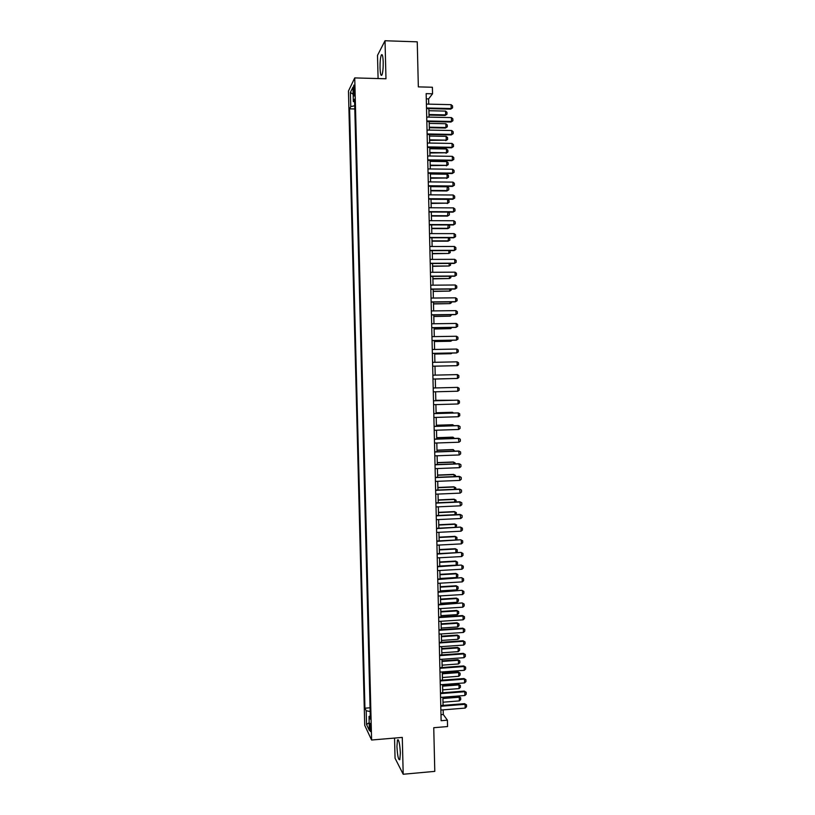 <?xml version="1.0" encoding="UTF-8"?>
<svg xmlns="http://www.w3.org/2000/svg" width="815" height="815" viewBox="0 0 815 815"><rect width="100%" height="100%" fill="white"/><g stroke="black" fill="none" stroke-linecap="round" stroke-linejoin="round"><path stroke-width="1.22" d="M400.359 753.029C399.798 743.586 398.83 739.215 397.465 739.918L396.936 746.571C397.486 755.933 398.443 760.303 399.829 759.672L400.359 753.029M383.213 62.083C382.948 55.96 382.306 53.617 381.308 55.043C380.401 57.57 379.973 61.869 380.035 67.94C380.299 74.043 380.931 76.386 381.94 74.97C382.846 72.484 383.264 68.195 383.213 62.083M370.856 728.702C370.642 724.8 370.295 723.007 369.816 723.323L369.633 726.165C369.837 730.046 370.183 731.839 370.672 731.534L370.856 728.702M394.541 738.074L395.051 758.225L403.201 774.25L434.792 771.367L433.743 727.714L447.557 726.552L447.404 720.195L443.279 714.5L443.166 709.865M348.463 91.015L364.723 725.33L371.599 740.02L354.739 77.914L348.463 91.015M354.739 77.914L385.974 78.77L385.026 40.75L377.508 55.359L378.089 78.556M385.026 40.75L417.249 41.84L418.339 86.879L432.388 87.246L432.541 93.796L426.163 93.633L441.129 720.705L447.404 720.195M353.425 90.2L354.189 96.007L354.505 88.01L353.822 85.106L353.425 90.2L354.566 90.231M370.275 715.896L369.022 716.456L370.356 719.156L354.556 99.175L353.333 101.549L354.627 101.977M369.022 716.456L369.378 730.464L366.556 724.525L366.2 710.761L364.937 708.194L349.594 108.843L350.756 106.582L350.389 92.421L352.966 87.134L353.333 101.549M403.201 774.25L402.284 737.412L371.599 740.02M428.741 104.147L428.619 98.89L432.541 93.796M443.065 705.383L442.871 697.232M442.759 692.77L442.565 684.59M442.464 680.148L442.27 671.937M442.158 667.526L441.964 659.284M441.862 654.893L441.659 646.621M441.557 642.261L441.363 633.948M441.261 629.608L441.058 621.264M440.956 616.955L440.762 608.581M440.66 604.292L440.457 595.887M440.355 591.629L440.151 583.183M440.049 578.956L439.845 570.48M439.754 566.272L439.55 557.766M439.448 553.579L439.244 545.041M439.142 540.885L438.939 532.307M438.847 528.171L438.633 519.573M438.541 515.467L438.338 506.828M438.236 502.743L438.032 494.073M437.93 490.019L437.726 481.319M437.635 477.284L437.421 468.554M437.329 464.54L437.115 455.779M437.023 451.795L436.809 442.993M436.718 439.03L436.514 430.208M436.412 426.276L436.208 417.412M436.106 413.5L435.903 404.607M435.811 400.725L435.597 391.791M435.505 387.93L435.291 378.975M435.2 375.124L434.986 366.18M434.894 362.298L434.68 353.374M434.589 349.462L434.375 340.558M434.283 336.615L434.069 327.742M433.977 323.769L433.763 314.916M433.672 310.902L433.458 302.08M433.366 298.046L433.152 289.233M433.05 285.169L432.846 276.377M432.745 272.281L432.541 263.52M432.439 259.394L432.235 250.653M432.133 246.497L431.93 237.786M431.828 233.599L431.624 224.899M431.522 220.682L431.308 212.012M431.206 207.764L431.003 199.115M430.901 194.836L430.697 186.217M430.595 181.908L430.391 173.3M430.289 168.96L430.086 160.382M429.974 156.011L429.77 147.454M429.668 143.063L429.464 134.526M429.362 130.094L429.159 121.588M429.057 117.126L428.853 108.64M426.286 98.839L428.619 98.89M440.986 714.684L443.279 714.5M354.719 105.767L350.756 106.582M354.8 108.955L349.594 108.843M370.061 707.787L364.937 708.194M366.2 710.761L370.163 711.505M353.15 94.255L350.389 92.421M366.556 724.525L369.185 722.701M426.418 104.086L451.103 104.666L452.549 105.919L452.59 107.855L450.685 109.129L426.52 108.578M451.103 104.666L451.194 108.538L426.51 107.988M452.59 107.855L450.685 109.129M429.006 115.098L445.153 115.445L445.642 114.884L445.55 111.095L428.904 110.728M445.55 111.095L446.956 112.307L447.007 114.202L445.153 115.445M428.985 114.528L445.642 114.884L447.007 114.202M426.724 117.075L451.408 117.594L452.845 118.827L452.896 120.763L450.99 122.026L426.826 121.537M451.408 117.594L451.5 121.466L426.815 120.966M452.896 120.763L450.99 122.026M427.029 130.054L451.714 130.512L453.15 131.735L453.191 133.67L451.286 134.913L427.142 134.485M451.714 130.512L451.795 134.393L427.121 133.945M453.191 133.67L451.286 134.913M427.345 143.022L452.009 143.43L453.446 144.632L453.486 146.568L451.591 147.8L427.447 147.423M452.009 143.43L452.101 147.301L427.437 146.914M453.486 146.568L451.591 147.8M427.651 155.981L452.315 156.337L453.751 157.529L453.792 159.455L451.887 160.677L427.753 160.351M452.315 156.337L452.406 160.209L427.743 159.872M453.792 159.455L451.887 160.677M429.301 127.741L445.448 128.047L445.937 127.517L445.846 123.727L429.199 123.401M445.846 123.727L447.252 124.929L447.303 126.824L445.448 128.047M429.291 127.201L445.937 127.517L447.303 126.824M429.607 140.374L446.233 140.139L446.141 136.36L429.505 136.064M446.141 136.36L447.547 137.541L447.598 139.436L445.744 140.649M429.597 139.854L446.233 140.139L447.598 139.436M429.902 152.996L446.528 152.762L446.437 148.972L429.8 148.717M446.437 148.972L447.843 150.143L447.893 152.038L446.039 153.24M429.892 152.507L446.528 152.762L447.893 152.038M430.208 165.618L446.824 165.374L446.732 161.584L430.106 161.36M446.732 161.584L448.138 162.745L448.189 164.63L446.335 165.822M430.198 165.16L446.824 165.374L448.189 164.63M427.957 168.939L452.61 169.235L454.047 170.406L454.087 172.342L452.193 173.554L428.069 173.279M452.61 169.235L452.702 173.106L428.058 172.821M454.087 172.342L452.193 173.554M430.503 178.23L447.119 177.976L447.028 174.196L430.412 174.003M447.028 174.196L448.433 175.337L448.484 177.222L446.63 178.404M430.493 177.792L447.119 177.976L448.484 177.222M428.272 181.888L452.916 182.122L454.342 183.283L454.393 185.219L452.488 186.411L428.374 186.197M452.916 182.122L453.008 185.993L428.364 185.769M454.393 185.219L452.488 186.411M430.809 190.832L446.926 190.975L447.323 186.788L430.707 186.635M447.323 186.788L448.729 187.919L448.77 189.803L446.926 190.975M430.799 190.425L447.415 190.567L448.77 189.803M428.578 194.826L453.211 195.009L454.648 196.16L454.689 198.086L452.794 199.268L428.68 199.105M453.211 195.009L453.303 198.87L428.67 198.707M454.689 198.086L452.794 199.268M431.104 203.434L447.71 203.159L447.618 199.38L431.013 199.268M447.618 199.38L449.024 200.5L449.065 202.385L447.211 203.536M431.094 203.057L447.71 203.159L449.065 202.385M428.884 207.754L453.517 207.886L454.943 209.017L454.994 210.942L453.089 212.114L428.985 212.002M453.517 207.886L453.609 211.747L428.985 211.635M454.994 210.942L453.089 212.114M448.077 212.094L449.32 213.061L449.36 214.946L447.506 216.087L447.914 212.094M431.41 216.026L447.506 216.087M431.4 215.669L448.005 215.741L449.36 214.946M429.199 220.682L453.812 220.753L455.249 221.874L455.29 223.799L453.385 224.96L429.301 224.899M453.812 220.753L453.904 224.614L429.291 224.553M455.29 223.799L453.385 224.96M448.729 224.94L449.615 225.623L449.656 227.507L447.802 228.638L448.219 224.94M431.706 228.608L447.802 228.638M431.695 228.282L448.301 228.312L449.656 227.507M429.505 233.599L454.118 233.62L455.544 234.72L455.585 236.645L453.69 237.786L429.607 237.786M454.118 233.62L454.2 237.481L429.597 237.471M455.585 236.645L453.69 237.786M449.391 237.786L449.951 240.068L448.097 241.179L448.515 237.786M432.011 241.179L448.097 241.179M432.001 240.883L448.586 240.883L449.951 240.068M429.811 246.507L454.413 246.476L455.84 247.556L455.891 249.482L453.986 250.613L429.913 250.663M454.413 246.476L454.505 250.327L429.902 250.378M450.063 250.623L450.247 252.609L448.882 253.445L448.821 250.623M432.307 253.75L448.882 253.445L432.296 253.475M430.116 259.404L454.709 259.323L456.145 260.392L456.186 262.318L454.281 263.428L430.218 263.53M454.709 259.323L454.801 263.174L430.218 263.276M450.501 263.449L450.542 265.15L449.177 265.996L449.116 263.459M432.602 266.311L449.177 265.996L432.602 266.067M450.797 276.265L450.827 277.681L449.473 278.536L449.422 276.275M432.908 278.873L449.473 278.536L432.897 278.649M451.103 289.081L451.123 290.211L449.768 291.077L449.717 289.091M433.203 291.413L449.768 291.077L433.203 291.23M430.432 272.302L455.014 272.159L456.441 273.219L456.481 275.134L454.587 276.244L430.524 276.397M455.014 272.159L455.106 276.01L430.524 276.163M430.738 285.189L455.31 284.995L456.736 286.034L456.787 287.95L454.882 289.05L430.829 289.254M455.31 284.995L455.402 288.836L430.829 289.05M431.043 298.066L455.605 297.821L457.042 298.84L457.083 300.766L455.178 301.845L431.145 302.1M455.605 297.821L455.697 301.662L431.135 301.927M451.398 301.886L451.418 302.722L450.063 303.608L450.023 301.896M433.498 303.954L450.063 303.608L433.498 303.791M431.349 310.933L455.911 310.637L457.337 311.646L457.378 313.561L455.483 314.631L431.451 314.936M455.911 310.637L456.003 314.478L431.441 314.794M451.693 314.682L450.359 316.139L450.318 314.702M433.804 316.495L450.359 316.139L433.794 316.352M431.655 323.799L456.206 323.443L457.633 324.441L457.673 326.357L455.779 327.416L431.756 327.773M456.206 323.443L456.298 327.284L431.746 327.661M451.999 327.467L450.644 328.649L450.624 327.487M434.1 329.015L450.644 328.649L434.1 328.903M431.96 336.656L456.502 336.249L457.928 337.227L457.979 339.142L456.074 340.181L432.062 340.599M456.502 336.249L456.594 340.089L432.062 340.507M434.395 341.536L450.451 341.261L450.919 340.273M434.395 341.454L450.94 341.159L452.274 340.252M432.276 349.503L456.808 349.044L458.224 350.002L458.274 351.917L456.369 352.956L432.368 353.425M456.808 349.044L456.899 352.875L432.368 353.353M434.69 354.046L450.736 353.73L451.225 353.048M434.69 353.985L451.235 353.669L452.142 353.038M432.582 362.349L457.103 361.829L458.529 362.777L458.57 364.692L457.195 365.66L432.673 366.23M457.103 361.829L457.195 365.66L432.673 366.2M452.03 365.813L451.52 365.823M457.398 374.605L458.825 375.542L458.865 377.457L457.49 378.445L432.979 379.036L457.49 378.445L457.398 374.605L432.887 375.175M435.291 379.057L451.816 378.588M435.291 379.046L451.918 378.578M457.786 391.21L457.694 387.38L433.193 387.991L457.694 387.38L459.12 388.297L459.161 390.212L457.786 391.21L433.285 391.852M433.498 400.827L457.999 400.145L459.416 401.051L459.456 402.956L458.081 403.975L433.59 404.668M458.081 403.975L457.999 400.145L433.498 400.786M433.804 413.633L458.295 412.91L459.711 413.796L459.762 415.701L458.387 416.73L433.896 417.474M458.387 416.73L458.295 412.91L433.804 413.572M434.11 426.439L458.59 425.654L460.006 426.53L460.057 428.435L458.682 429.485L434.201 430.279M458.682 429.485L458.071 425.573L434.11 426.347M452.325 400.267L435.801 400.318M452.926 400.247L435.801 400.287M452.631 413.011L452.61 412.339L436.096 412.828M453.639 412.981L452.111 412.288L436.096 412.757M452.926 425.746L452.906 424.798L436.392 425.328M454.301 425.695L452.406 424.727L436.392 425.236M434.415 439.234L458.886 438.399L460.302 439.254L460.353 441.16L458.977 442.219L434.507 443.075M458.977 442.219L458.366 438.297L434.415 439.112M453.221 438.47L453.191 437.258L436.687 437.818M454.597 438.419L452.692 437.156L436.687 437.696M434.721 452.03L459.181 451.133L460.597 451.979L460.648 453.884L459.273 454.953L434.813 455.86M459.273 454.953L458.662 451.001L434.711 451.877M453.517 451.194L453.486 449.707L436.993 450.298M454.892 451.143L452.987 449.574L436.983 450.155M435.027 464.805L459.477 463.867L460.903 464.693L460.944 466.598L459.568 467.678L435.118 468.645M459.568 467.678L458.957 463.704L435.016 464.632M453.823 463.908L453.782 462.146L437.288 462.777M455.188 463.847L455.167 462.951L453.272 461.993L437.278 462.604M435.332 477.58L459.782 476.581L461.198 477.396L461.239 479.302L459.864 480.402L435.424 481.41M459.864 480.402L459.253 476.398L435.322 477.376M454.118 476.612L454.067 474.585L437.584 475.247M455.483 476.551L455.463 475.379L453.568 474.401L437.574 475.053M435.638 490.345L460.078 489.295L461.494 490.09L461.535 491.995L460.159 493.116L435.73 494.175M460.159 493.116L459.548 489.092L435.628 490.121M435.944 503.11L460.373 502.009L461.789 502.784L461.83 504.689L460.465 505.82L436.025 506.94M460.465 505.82L459.843 501.765L435.933 502.845M436.239 515.864L460.669 514.703L462.085 515.467L462.125 517.372L460.76 518.513L436.331 519.685M460.76 518.513L460.139 514.438L436.239 515.569M454.413 489.306L454.363 487.003L437.879 487.706M455.789 489.245L455.748 487.788L453.863 486.81L437.869 487.482M454.709 501.999L454.648 499.432L438.175 500.166M456.084 501.938L456.043 500.196L454.149 499.198L438.175 499.921M455.014 514.683L454.943 511.84L438.47 512.615M456.166 514.632L456.329 512.594L454.444 511.596L438.47 512.34M436.545 528.609L460.434 527.101L462.38 528.14L462.421 530.045L461.056 531.197L436.636 532.429M436.545 528.293L460.434 527.101M461.056 531.197L460.964 527.397L462.38 528.14M455.31 527.356L455.239 524.249L438.765 525.054M454.729 523.974L456.624 524.982L454.729 523.974L438.765 524.758M456.624 524.982L456.094 527.325M436.85 541.343L460.73 539.764L462.676 540.814L462.716 542.719L461.351 543.88L436.942 545.164M436.84 540.997L460.73 539.764M461.351 543.88L461.259 540.08L462.676 540.814M455.605 540.029L455.524 536.647L439.061 537.493M455.025 536.351L456.909 537.37L455.025 536.351L439.061 537.167M456.909 537.37L456.95 539.224L456.033 540.009M437.156 554.078L461.025 552.417L462.961 553.477L463.012 555.372L461.647 556.553L437.248 557.888M437.146 553.701L461.025 552.417M461.647 556.553L461.555 552.753L462.961 553.477M455.901 552.692L455.819 549.045L439.356 549.921M455.31 548.719L457.205 549.748L455.31 548.719L439.356 549.565M457.205 549.748L457.246 551.602L455.982 552.682M437.461 566.792L461.321 565.06L463.256 566.13L463.307 568.024L461.942 569.227L437.553 570.612M437.451 566.394L461.321 565.06M461.942 569.227L461.85 565.427L463.256 566.13M439.743 566.058L456.196 565.141L456.105 561.423L439.652 562.34M455.605 561.077L457.49 562.126L455.605 561.077L439.652 561.963M457.49 562.126L457.531 563.98L456.196 565.141M437.767 579.506L461.616 577.692L463.552 578.782L463.603 580.677L462.237 581.89L437.849 583.326M437.757 579.088L461.616 577.692M462.237 581.89L462.146 578.09L463.552 578.782M440.039 578.477L456.481 577.519L456.4 573.811L439.947 574.748M455.891 573.434L457.775 574.483L455.891 573.434L439.947 574.351M457.775 574.483L457.826 576.337L456.481 577.519M438.062 592.22L461.911 590.325L463.847 591.415L463.898 593.31L462.533 594.543L438.154 596.03M438.052 591.761L461.911 590.325M462.533 594.543L462.441 590.743L463.847 591.415M440.334 590.875L456.777 589.887L456.685 586.179L440.243 587.157M456.176 585.781L458.071 586.841L456.176 585.781L440.232 586.729M458.071 586.841L458.112 588.695L456.777 589.887M438.368 604.924L462.207 602.947L464.143 604.047L464.183 605.942L462.818 607.185L438.46 608.724M438.358 604.435L462.207 602.947M462.818 607.185L462.737 603.395L464.143 604.047M440.63 603.273L457.062 602.254L456.981 598.546L440.538 599.555M456.471 598.118L458.356 599.198L456.471 598.118L440.528 599.096M458.356 599.198L458.407 601.042L457.062 602.254M438.674 617.607L463.032 616.028L462.502 615.559L464.438 616.68L464.479 618.575L463.114 619.818L438.765 621.417M438.664 617.108L462.502 615.559M463.114 619.818L463.032 616.028L464.438 616.68M440.925 615.671L457.347 614.602L457.266 610.904L440.834 611.953M456.757 610.445L458.651 611.535L456.757 610.445L440.823 611.464M458.651 611.535L458.692 613.389L457.347 614.602M438.979 630.301L463.328 628.66L462.798 628.171L464.733 629.292L464.774 631.187L463.409 632.45L439.061 634.101M438.959 629.761L462.798 628.171M463.409 632.45L463.328 628.66L464.733 629.292M441.221 628.049L457.643 626.959L457.551 623.251L441.129 624.341M457.052 622.772L458.937 623.872L457.052 622.772L441.119 623.832M458.937 623.872L458.977 625.726L457.643 626.959M439.275 642.974L463.623 641.293L463.083 640.763L465.029 641.904L465.07 643.799L463.704 645.073L439.366 646.774M439.265 642.414L463.083 640.763M463.704 645.073L463.623 641.293L465.029 641.904M441.516 640.427L457.928 639.296L457.847 635.598L441.424 636.719M457.337 635.099L459.222 636.199L457.337 635.099L441.414 636.179M459.222 636.199L459.273 638.053L457.928 639.296M439.58 655.647L463.908 653.905L463.378 653.365L465.314 654.506L465.365 656.401L464 657.695L439.672 659.447M439.57 655.056L463.378 653.365M464 657.695L463.908 653.905L465.314 654.506M441.812 652.795L458.224 651.633L458.132 647.935L441.72 649.086M457.623 647.405L459.517 648.526L457.623 647.405L441.71 648.526M459.517 648.526L459.558 650.37L458.224 651.633M439.886 668.31L464.204 666.517L463.674 665.947L465.61 667.108L465.65 668.993L464.295 670.307L439.978 672.11M439.866 667.699L463.674 665.947M464.295 670.307L464.204 666.517L465.61 667.108M442.107 665.162L458.509 663.96L458.427 660.262L442.015 661.454M457.918 659.712L459.803 660.843L457.918 659.712L442.005 660.863M459.803 660.843L459.843 662.687L458.509 663.96M440.182 680.963L464.499 679.129L463.969 678.528L465.905 679.7L465.946 681.585L464.591 682.909L440.273 684.763M440.171 680.321L463.969 678.528M464.591 682.909L464.499 679.129L465.905 679.7M442.402 677.51L458.794 676.277L458.713 672.589L442.311 673.811M458.203 672.008L460.088 673.149L458.203 672.008L442.301 673.2M460.088 673.149L460.129 674.993L458.794 676.277M440.487 693.616L464.795 691.721L464.265 691.1L466.2 692.281L466.241 694.166L464.886 695.501L440.579 697.406M440.467 692.944L464.265 691.1M464.886 695.501L464.795 691.721L466.2 692.281M442.698 689.867L459.089 688.593L458.998 684.906L442.606 686.159M458.488 684.305L460.383 685.456L458.488 684.305L442.586 685.517M460.383 685.456L460.424 687.3L459.089 688.593M440.793 706.259L465.09 704.313L464.55 703.661L466.486 704.853L466.537 706.737L465.171 708.092L440.874 710.048M440.772 705.566L464.55 703.661M465.171 708.092L465.09 704.313L466.486 704.853M442.983 702.204L459.375 700.9L459.293 697.212L442.902 698.506M458.784 696.591L460.669 697.752L458.784 696.591L442.881 697.834M460.669 697.752L460.709 699.596L459.375 700.9M354.566 93.124L353.496 93.093M398.311 739.847L397.465 739.918M382.337 55.074L381.308 55.043"/></g></svg>
